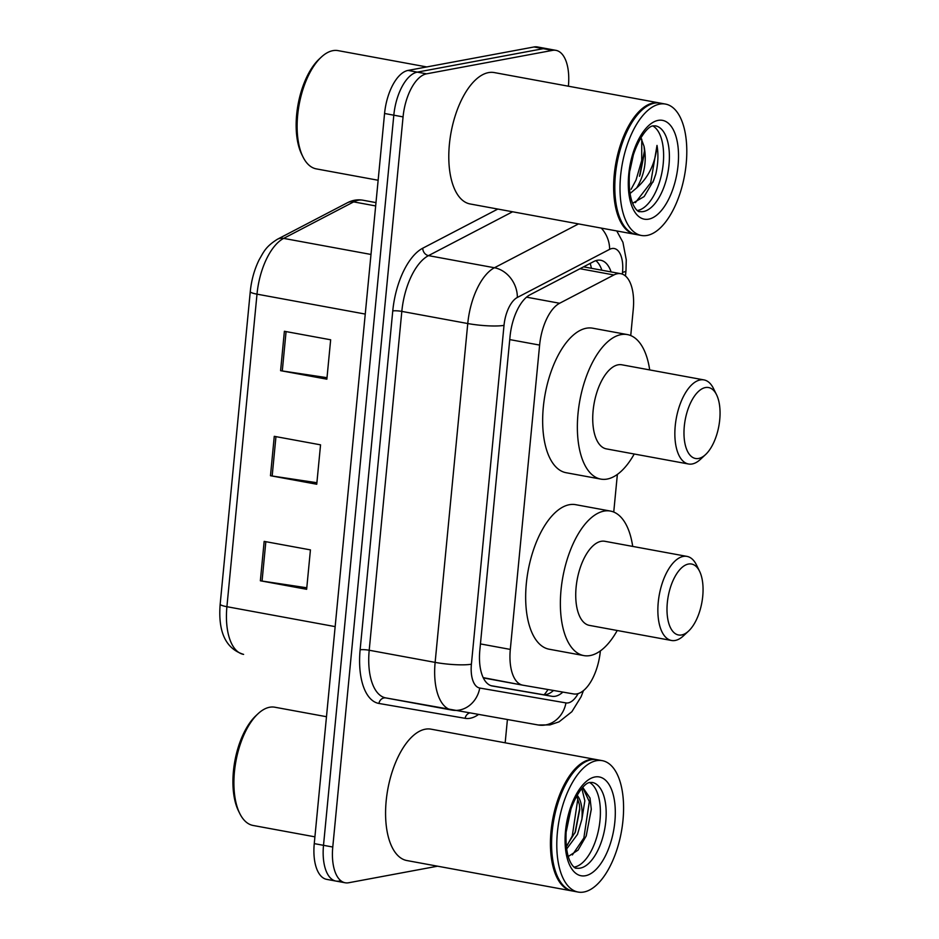 <?xml version="1.0" encoding="UTF-8"?>
<svg xmlns="http://www.w3.org/2000/svg" width="939" height="939" viewBox="0 0 939 939"><rect width="100%" height="100%" fill="white"/><g stroke="black" fill="none" stroke-linecap="round" stroke-linejoin="round"><path stroke-width="1.41" d="M630.738 335.563L633.25 309.459A40.072 19.003 100.4 0 0 620.82 273.707A40.072 19.003 100.4 0 0 613.895 274.963L559.621 303.262A40.072 19.003 100.4 0 0 539.62 345.083L510.311 649.412A40.072 19.003 100.4 0 0 522.753 685.165A40.072 19.003 100.4 0 0 522.847 685.188L573.553 693.933A40.072 19.003 100.4 0 0 576.91 693.898A40.072 19.003 100.4 0 0 600.373 650.891M483.186 677.629L522.647 685.153M613.742 512.048L617.369 474.406M611.113 271.923A40.072 19.003 100.4 0 0 600.725 260.267A40.072 19.003 100.4 0 0 593.788 261.523L530.03 294.776A40.072 19.003 100.4 0 0 510.03 336.608L479.829 650.246A40.072 19.003 100.4 0 0 492.259 685.998A40.072 19.003 100.4 0 0 492.353 686.01L551.932 696.292A40.072 19.003 100.4 0 0 555.289 696.257A40.072 19.003 100.4 0 0 562.86 692.09M553.505 690.482A40.072 19.003 -79.6 0 1 546.04 694.555A40.072 19.003 -79.6 0 1 542.672 694.59L491.027 685.681M437.562 866.192L348.651 882.754A40.072 19.003 -79.6 0 1 345.2 882.777A40.072 19.003 -79.6 0 1 332.77 847.025L403.066 116.894A40.072 19.003 -79.6 0 1 426.541 73.829L552.508 50.377A40.072 19.003 -79.6 0 1 555.97 50.354A40.072 19.003 -79.6 0 1 568.4 86.106L568.388 86.212M507.4 719.661L505.17 742.796M345.2 882.777L335.939 881.075A40.072 19.003 -79.6 0 1 323.509 845.323L393.817 115.192A40.072 19.003 -79.6 0 1 417.292 72.127L543.258 48.675A40.072 19.003 -79.6 0 1 546.709 48.652A40.072 19.003 -79.6 0 0 543.258 48.675L417.292 72.127A40.072 19.003 -79.6 0 0 393.817 115.192L323.509 845.323A40.072 19.003 -79.6 0 0 335.939 881.075A40.072 19.003 -79.6 0 0 339.402 881.052M595.878 260.643A40.072 19.003 -79.6 0 1 601.864 270.209M335.939 881.075L326.69 879.362A40.072 19.003 -79.6 0 1 314.26 843.621L384.567 113.49A40.072 19.003 -79.6 0 1 408.042 70.425L533.998 46.973A40.072 19.003 -79.6 0 1 537.46 46.95L555.97 50.354M264.164 541.38L310.433 549.89L306.642 589.293L260.361 580.783L264.164 541.38M284.388 331.279L330.657 339.789L326.866 379.18L280.597 370.67L284.388 331.279M274.27 436.33L320.551 444.84L316.748 484.242L270.479 475.721L274.27 436.33M316.901 482.728L272.169 476.003A10.693 1.678 -174.5 0 1 270.479 475.721M327.018 377.678L282.287 370.952A10.693 1.678 -174.5 0 1 280.597 370.67M306.783 587.779L262.051 581.053A10.693 1.678 -174.5 0 1 260.361 580.783M314.905 836.837L253.084 825.463A60.119 28.499 -79.6 0 1 239.703 813.385A60.119 28.499 -79.6 0 1 258.025 713.746A60.119 28.499 -79.6 0 1 269.646 707.243A60.119 28.499 -79.6 0 1 274.834 707.22L326.479 716.715M572.321 890.97A66.798 31.668 -79.6 0 1 571.734 890.876A66.798 31.668 -79.6 0 1 551.721 825.381A66.798 31.668 -79.6 0 1 590.138 759.522A66.798 31.668 -79.6 0 1 595.901 759.498A66.798 31.668 -79.6 0 1 596.488 759.616M571.734 890.876L406.892 860.547A66.798 31.668 -79.6 0 1 386.868 795.051A66.798 31.668 -79.6 0 1 425.297 729.204A66.798 31.668 -79.6 0 1 431.06 729.169L595.901 759.498M578.095 892.05L572.896 891.088A66.798 31.668 -79.6 0 1 558.024 877.672A66.798 31.668 -79.6 0 1 578.389 766.952A66.798 31.668 -79.6 0 1 591.3 759.745A66.798 31.668 -79.6 0 1 597.063 759.71L602.275 760.66A66.798 31.668 -79.6 0 1 622.287 826.167A66.798 31.668 -79.6 0 1 583.858 892.015A66.798 31.668 -79.6 0 1 578.095 892.05A66.798 31.668 -79.6 0 1 558.083 826.543A66.798 31.668 -79.6 0 1 596.5 760.696A66.798 31.668 -79.6 0 1 602.275 760.66M589.774 782.61A43.558 20.646 -79.6 0 1 598.976 827.705A43.558 20.646 -79.6 0 1 574.492 867.049A43.558 20.646 -79.6 0 1 574.234 867.096M571.065 808.632L566.299 831.367M568.165 856.532L578.06 850.124L586.241 835.91L591.288 809.172L589.997 797.986L582.79 787.434M581.84 788.467L584.856 800.767L581.875 819.336L577.497 834.372L566.593 849.044M577.098 795.192A30.201 14.32 -79.6 0 1 581.875 819.336M576.699 795.885L579.386 804.512L579.739 809.5L575.419 831.872L566.287 846.415M557.872 877.355A66.129 31.351 -79.6 0 1 557.719 877.038A66.129 31.351 -79.6 0 1 577.884 767.433A66.129 31.351 -79.6 0 1 578.131 767.198M239.703 813.385L238.459 810.873A57.443 27.231 -79.6 0 1 255.983 715.659L258.025 713.746M582.685 787.528L589.316 801.577L583.847 838.022L572.367 854.948M577.309 797.011L577.743 799.453L572.274 835.898L567.097 845.616M591.288 809.43L586.136 836.168M579.715 808.291L574.961 832.999M688.44 564.046A36.069 17.102 -79.6 0 1 699.578 571.276A36.069 17.102 -79.6 0 1 688.58 631.067A36.069 17.102 -79.6 0 1 681.608 634.964A36.069 17.102 -79.6 0 1 667.312 602.803A36.069 17.102 -79.6 0 1 688.44 564.046M688.58 631.067L683.451 635.844A42.748 20.271 -79.6 0 1 675.188 640.457A42.748 20.271 -79.6 0 1 671.502 640.48A42.748 20.271 -79.6 0 1 658.685 598.566A42.748 20.271 -79.6 0 1 683.287 556.416A42.748 20.271 -79.6 0 1 686.972 556.393A42.748 20.271 -79.6 0 1 696.492 564.985L699.578 571.276M686.972 556.393L604.833 541.287A42.748 20.271 100.4 0 0 601.148 541.31A42.748 20.271 100.4 0 0 576.558 583.448A42.748 20.271 100.4 0 0 589.363 625.374L671.502 640.48M617.228 630.503A73.477 34.837 -79.6 0 1 590.15 655.551A73.477 34.837 -79.6 0 1 583.812 655.586A73.477 34.837 -79.6 0 1 561.792 583.542A73.477 34.837 -79.6 0 1 604.059 511.098A73.477 34.837 -79.6 0 1 610.397 511.062A73.477 34.837 -79.6 0 1 632.698 546.416M583.812 655.586L549.104 649.201A73.477 34.837 -79.6 0 1 527.084 577.156A73.477 34.837 -79.6 0 1 569.351 504.713A73.477 34.837 -79.6 0 1 575.689 504.677L610.397 511.062M705.424 387.561A36.069 17.102 -79.6 0 1 716.574 394.779A36.069 17.102 -79.6 0 1 705.576 454.57A36.069 17.102 -79.6 0 1 698.604 458.467A36.069 17.102 -79.6 0 1 684.296 426.306A36.069 17.102 -79.6 0 1 705.424 387.561M705.576 454.57L700.447 459.347A42.748 20.271 -79.6 0 1 692.184 463.972A42.748 20.271 -79.6 0 1 688.498 463.995A42.748 20.271 -79.6 0 1 675.681 422.069A42.748 20.271 -79.6 0 1 700.271 379.919A42.748 20.271 -79.6 0 1 703.968 379.908A42.748 20.271 -79.6 0 1 713.476 388.488L716.574 394.779M703.968 379.908L621.829 364.79A42.748 20.271 100.4 0 0 618.144 364.813A42.748 20.271 100.4 0 0 593.554 406.963A42.748 20.271 100.4 0 0 606.359 448.877L688.498 463.995M634.224 454.007A73.477 34.837 -79.6 0 1 607.146 479.066A73.477 34.837 -79.6 0 1 600.807 479.101A73.477 34.837 -79.6 0 1 578.788 407.045A73.477 34.837 -79.6 0 1 621.055 334.613A73.477 34.837 -79.6 0 1 627.393 334.577A73.477 34.837 -79.6 0 1 649.694 369.919M600.807 479.101L566.1 472.716A73.477 34.837 -79.6 0 1 544.08 400.66A73.477 34.837 -79.6 0 1 586.347 328.227A73.477 34.837 -79.6 0 1 592.685 328.192L627.393 334.577M378.135 180.253L316.302 168.879A60.119 28.499 -79.6 0 1 302.921 156.79A60.119 28.499 -79.6 0 1 321.255 57.15A60.119 28.499 -79.6 0 1 332.876 50.659A60.119 28.499 -79.6 0 1 338.052 50.624L426.752 66.939M635.539 234.386A66.798 31.668 -79.6 0 1 634.952 234.292A66.798 31.668 -79.6 0 1 614.939 168.785A66.798 31.668 -79.6 0 1 653.368 102.938A66.798 31.668 -79.6 0 1 659.131 102.903A66.798 31.668 -79.6 0 1 659.706 103.02M634.952 234.292L470.11 203.963A66.798 31.668 -79.6 0 1 450.086 138.456A66.798 31.668 -79.6 0 1 488.515 72.608A66.798 31.668 -79.6 0 1 494.278 72.573L659.131 102.903M641.325 235.454L636.114 234.504A66.798 31.668 -79.6 0 1 621.242 221.076A66.798 31.668 -79.6 0 1 641.619 110.368A66.798 31.668 -79.6 0 1 654.518 103.149A66.798 31.668 -79.6 0 1 660.281 103.114L665.493 104.076A66.798 31.668 -79.6 0 1 685.505 169.572A66.798 31.668 -79.6 0 1 647.088 235.431A66.798 31.668 -79.6 0 1 641.325 235.454A66.798 31.668 -79.6 0 1 621.301 169.959A66.798 31.668 -79.6 0 1 659.73 104.112A66.798 31.668 -79.6 0 1 665.493 104.076M653.004 126.026A43.558 20.646 -79.6 0 1 662.195 171.121A43.558 20.646 -79.6 0 1 637.71 210.453A43.558 20.646 -79.6 0 1 637.464 210.5M633.344 154.97L630.022 170.252M632.804 203.176L644.166 196.556L653.614 180.523L655.786 174.161C658.133 163.797 658.532 154.219 657.007 145.416C655.481 163.116 648.696 177.271 636.689 187.894L629.975 193.575M640.868 137.693L644.048 146.32C646.948 161.027 644.494 174.889 636.689 187.894M644.048 146.32L644.541 152.153L640.069 174.9M621.09 220.759A66.129 31.351 -79.6 0 1 620.937 220.454A66.129 31.351 -79.6 0 1 641.102 110.849A66.129 31.351 -79.6 0 1 641.36 110.602M302.921 156.79L301.689 154.278A57.443 27.231 -79.6 0 1 319.201 59.063L321.255 57.15M657.007 145.416L650.715 182.776L635.386 202.648M641.76 139.148L641.713 160.452L636.032 180.065L631.125 189.279M655.786 174.161L652.922 182.248M644.494 150.639L639.494 176.286M590.185 263.413A40.072 33.1 62.5 0 1 591.406 268.296M548 689.531A40.072 35.283 99.8 0 1 544.174 694.719M480.439 643.919L510.311 649.412M509.736 339.589L539.62 345.083M526.544 297.17L559.621 303.262M579.997 268.718L613.895 274.963M622.357 274.129L622.522 272.345A26.715 12.665 100.4 0 0 611.935 248.53A26.715 12.665 100.4 0 0 609.611 249.351L517.354 297.452A26.715 12.665 100.4 0 0 504.02 325.34L471.401 664.19A26.715 12.665 100.4 0 0 479.747 688.041L565.947 702.912A26.715 12.665 100.4 0 0 568.177 702.888A26.715 12.665 100.4 0 0 578.131 693.592M601.289 228.095A26.715 22.067 62.5 0 1 609.611 249.351M478.28 714.638A60.119 28.499 -79.6 0 1 470.157 718.265A60.119 28.499 -79.6 0 1 465.122 718.323L378.922 703.452A60.119 28.499 -79.6 0 1 360.13 649.8L392.76 310.938A60.119 28.499 -79.6 0 1 422.761 248.201L497.834 209.057M332.77 847.025L314.26 843.621M552.508 50.377L533.998 46.973M426.541 73.829L408.042 70.425M403.066 116.894L384.567 113.49M451.577 710.025L385.906 697.935A53.441 25.33 100.4 0 1 385.776 697.912A53.441 25.33 100.4 0 1 369.203 650.246A6.679 1.056 5.5 0 0 360.13 649.8M479.747 688.041A26.715 23.522 99.8 0 1 452.07 710.107A26.715 23.522 99.8 0 1 451.847 710.072A53.441 25.33 -79.6 0 1 451.718 710.048A53.441 25.33 -79.6 0 1 435.133 662.382L369.203 650.246L401.822 311.396A6.679 1.056 5.5 0 0 392.76 310.938M517.354 297.452A26.715 22.067 62.5 0 0 494.43 267.756L428.489 255.631A53.441 25.33 100.4 0 0 401.822 311.396L467.763 323.532A53.441 25.33 -79.6 0 1 494.43 267.756L578.53 223.905M512.588 211.78L428.489 255.631A6.679 5.517 -117.5 0 1 422.761 248.201M471.401 664.19A26.715 4.202 -174.5 0 1 435.133 662.382L467.763 323.532A26.715 4.202 -174.5 0 0 504.02 325.34M385.823 697.923A6.679 5.88 -80.2 0 0 378.922 703.452M469.265 713.077A6.679 5.88 -80.2 0 0 465.122 718.323M625.468 275.984L625.984 270.655A26.715 4.202 -174.5 0 1 622.522 272.345M565.947 702.912A26.715 23.522 99.8 0 1 538.258 724.99A26.715 23.522 99.8 0 1 538.035 724.943M542.672 694.59L551.932 696.292M335.153 626.618L226.909 606.7A13.357 2.101 -174.5 0 1 220.172 604.2L250.267 291.653A13.357 2.101 5.5 0 0 257.004 294.153L226.909 606.7A53.441 25.33 100.4 0 0 243.483 654.366A53.441 25.33 100.4 0 0 243.612 654.389L243.483 654.366C225.712 648.614 217.942 631.888 220.172 604.2M250.267 291.653C251.429 280.022 254.41 269.352 259.211 259.657C263.706 252.016 265.361 246.887 277.381 239.269A13.357 11.033 62.5 0 1 283.66 238.389A53.441 25.33 100.4 0 0 257.004 294.153L365.248 314.072M277.381 239.269L347.395 202.754A13.357 11.033 62.5 0 1 353.674 201.885L283.66 238.389L370.987 254.457M347.395 202.754C352.477 200.136 357.642 199.279 362.912 200.207A53.441 25.33 100.4 0 0 353.674 201.885L375.659 205.934M275.96 436.635L272.169 476.003M265.843 541.697L262.051 581.053M286.078 331.584L282.287 370.952M592.286 782.457A43.558 20.646 -79.6 0 1 605.338 825.17A43.558 20.646 -79.6 0 1 580.279 868.106A43.558 20.646 -79.6 0 1 576.523 868.129C575.783 869.467 565.571 863.411 566.006 836.262C565.877 809.7 582.52 781.706 590.373 782.48L592.286 782.457M594.939 776.976A50.236 23.815 -79.6 0 1 614.857 821.766A50.236 23.815 -79.6 0 1 585.431 875.735A50.236 23.815 -79.6 0 1 565.513 830.956A50.236 23.815 -79.6 0 1 594.939 776.976M655.504 125.861A43.558 20.646 -79.6 0 1 668.556 168.574A43.558 20.646 -79.6 0 1 643.497 211.521A43.558 20.646 -79.6 0 1 639.741 211.545C639.001 212.871 628.801 206.815 629.224 179.678C629.107 153.104 645.739 125.122 653.603 125.885L655.504 125.861M658.157 120.38A50.236 23.815 -79.6 0 1 678.075 165.17A50.236 23.815 -79.6 0 1 648.649 219.151A50.236 23.815 -79.6 0 1 628.731 174.361A50.236 23.815 -79.6 0 1 658.157 120.38M485.146 678.251L522.753 685.165M584.081 266.946L620.82 273.707M385.776 697.912L538.258 724.99L549.937 724.896L559.069 721.833L571.874 711.703L581.1 696.738L583.448 690.623M625.984 270.655L626.266 259.833L622.921 242.297L616.747 230.935M362.912 200.207L375.976 202.613M557.719 877.038L558.024 877.672M620.937 220.454L621.242 221.076"/></g></svg>
